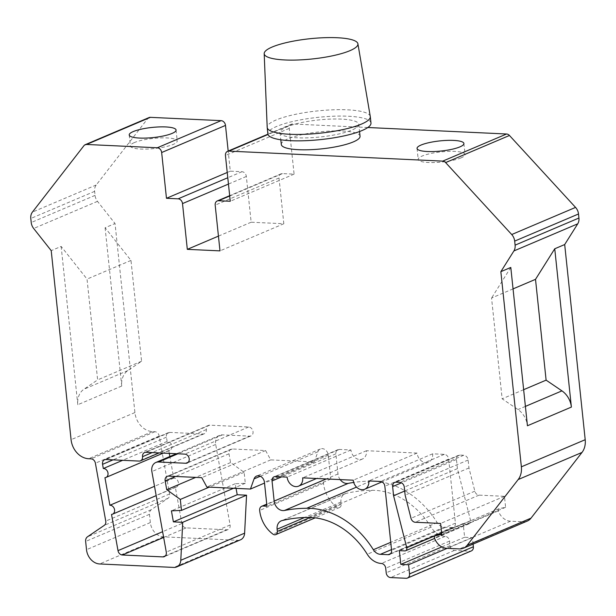 <?xml version="1.0" encoding="UTF-8"?>
<svg xmlns="http://www.w3.org/2000/svg" width="616" height="616" viewBox="0 0 616 616"><rect width="100%" height="100%" fill="white"/><g stroke="black" fill="none" stroke-linecap="round" stroke-linejoin="round"><path stroke-width="0.46" stroke-dasharray="3.08 2.31" d="M367.806 127.512L292.692 124.001A4.712 3.758 -113 0 0 291.329 124.239A4.712 3.758 -113 0 0 289.281 128.39L294.094 174.143L282.421 173.596A4.712 3.758 -113 0 0 281.058 173.835A4.712 3.758 -113 0 0 279.01 177.993L283.822 223.747L251.151 222.222L246.338 176.469A4.712 3.758 -113 0 0 241.972 171.71L230.299 171.163L228.19 151.066M149.018 117.579A4.712 3.758 -113 0 0 147.771 118.549L96.227 184.993A9.425 7.515 -113 0 0 94.633 191.353L95.056 195.388A9.425 7.515 -113 0 0 97.49 201.355L115.038 223.516L134.912 412.566A18.85 15.03 -113 0 0 152.391 431.593L154.909 431.716A4.712 3.758 67 0 1 159.221 436.074L169.577 493.97A4.712 3.758 67 0 1 168.106 498.236L151.313 509.678A5.652 4.512 -113 0 0 149.48 514.322L150.343 522.561A14.137 11.273 -113 0 0 163.456 536.829L237.753 540.309A9.425 7.515 -113 0 0 240.479 539.832M236.074 488.38L235.243 483.729L245.299 483.291L244.144 472.303L230.561 462.562L228.99 453.784A4.712 3.758 67 0 1 230.977 449.226A4.712 3.758 67 0 1 232.34 448.987L265.596 450.542L270.709 459.89L314.275 461.931L317.895 451.751A6.476 5.167 67 0 1 320.389 448.972A6.476 5.167 67 0 1 328.274 455.185L330.784 479.094L326.896 478.909A4.712 3.758 -113 0 0 325.533 479.148A4.712 3.758 -113 0 0 323.485 483.306A28.274 22.553 -113 0 0 336.86 507.06A3.665 2.926 -113 0 0 339.585 507.499A3.665 2.926 -113 0 0 341.172 504.265L340.941 502.063A9.425 7.515 67 0 1 345.037 493.755A9.425 7.515 67 0 1 345.984 493.439A171.802 137.029 67 0 1 371.887 490.298A75.391 60.137 67 0 1 431.092 527.15A18.85 15.03 -113 0 0 445.183 536.343A4.712 3.758 67 0 1 449.549 541.102L450.034 545.676A4.712 3.758 -113 0 0 454.4 550.435L469.962 551.166A4.712 3.758 -113 0 0 471.325 550.927M473.088 544.09L472.41 537.622L464.626 537.252L463.186 523.531L468.614 523.785A2.849 2.272 -113 0 0 469.438 523.639A2.849 2.272 -113 0 0 470.585 520.643L457.418 468.622L456.456 459.474A4.712 3.758 67 0 1 458.497 455.316A4.712 3.758 67 0 1 459.859 455.078L463.748 455.262A4.712 3.758 67 0 1 468.122 460.021L468.961 467.968L474.836 491.175A4.712 3.758 -113 0 0 479.063 495.133L504.45 496.319L505.605 507.299L499.23 508.631A1.887 1.502 -113 0 0 499.006 508.7A1.887 1.502 -113 0 0 498.305 510.895A14.137 11.273 -113 0 0 510.51 521.19L523.184 521.783A14.137 11.273 -113 0 0 527.273 521.067M340.171 479.587A9.425 7.515 67 0 1 337.991 473.958L335.874 453.83A4.712 3.758 67 0 1 337.922 449.68A4.712 3.758 67 0 1 339.285 449.441L350.951 449.98A9.425 7.515 -113 0 0 362.416 459.02A9.425 7.515 -113 0 0 366.512 450.712L417.078 453.076A9.425 7.515 -113 0 0 428.543 462.115A9.425 7.515 -113 0 0 432.632 453.807L444.305 454.354A4.712 3.758 67 0 1 448.671 459.105L455.409 523.169A4.712 3.758 67 0 1 453.361 527.319A4.712 3.758 67 0 1 451.998 527.558L444.221 527.196A9.425 7.515 67 0 1 437.175 522.599A84.816 67.652 -113 0 0 382.59 482.251M381.581 482.066A84.816 67.652 -113 0 0 370.562 481.142A181.227 144.544 -113 0 0 353.707 482.428M169.292 453.384L168.784 450.558A4.712 3.758 -113 0 0 169.808 450.319A4.712 3.758 -113 0 0 171.648 445.129A4.712 3.758 -113 0 0 167.152 441.41L166.397 437.198A4.712 3.758 67 0 1 168.384 432.64A4.712 3.758 67 0 1 169.746 432.401L202.957 433.957A4.712 3.758 -113 0 0 204.32 433.718A4.712 3.758 -113 0 0 206.368 429.56A4.712 3.758 67 0 1 208.416 425.41A4.712 3.758 67 0 1 209.779 425.171L248.672 426.988A4.712 3.758 67 0 1 252.891 430.907A4.712 3.758 67 0 1 250.997 435.897A4.712 3.758 67 0 1 249.634 436.136L222.407 434.865A9.425 7.515 -113 0 0 219.681 435.343A9.425 7.515 -113 0 0 215.7 444.452L230.107 524.986A4.712 3.758 67 0 1 228.12 529.537A4.712 3.758 67 0 1 226.757 529.775L186.148 527.873A4.712 3.758 67 0 1 181.835 523.515L175.352 487.287A4.712 3.758 -113 0 0 176.376 487.048A4.712 3.758 -113 0 0 178.216 481.858A4.712 3.758 -113 0 0 173.72 478.139L169.854 456.518M294.094 174.143L230.261 201.27M281.312 144.498A39.586 8.555 174 0 1 288.003 138.831A39.586 8.555 174 0 1 331.731 131A39.586 8.555 174 0 1 360.044 136.221M513.051 288.889L491.56 298.021L502.156 398.822L517.994 409.548A18.85 15.03 67 0 1 527.435 425.764M510.795 267.444L491.56 298.021M105.097 227.743L121.737 386.055A18.85 15.03 67 0 1 127.851 370.57L141.58 361.222L130.985 260.422L105.097 227.743L115.038 223.516M61.153 246.415L77.793 404.727A18.85 15.03 67 0 1 83.907 389.243L97.628 379.895L87.033 279.094L61.153 246.415L51.213 250.643M141.58 361.222L97.628 379.895M130.985 260.422L87.033 279.094M523.646 389.689L502.156 398.822M230.299 171.163L227.235 172.465M251.151 222.222L218.441 236.12M283.822 223.747L219.989 250.874M505.605 507.299L441.772 534.426M504.45 496.319L440.617 523.446M468.961 467.968L405.128 495.095M457.418 468.622L404.697 491.021M463.186 523.531L399.353 550.65M464.626 537.252L441.857 546.931M472.41 537.622L447.185 548.34M330.784 479.094L266.959 506.213M314.275 461.931L264.526 483.067M270.709 459.89L206.876 487.017M265.596 450.542L201.771 477.67M230.561 462.562L195.688 477.385M244.144 472.303L209.271 487.125M245.299 483.291L233.595 488.265M235.243 483.729L171.417 510.849M432.632 453.807L368.807 480.927M417.078 453.076L353.245 480.203M366.512 450.712L302.679 477.839M350.951 449.98L287.118 477.107M167.152 441.41L122.669 460.306M168.784 450.558L104.951 477.677M173.72 478.139L154.508 486.301M175.352 487.287L111.527 514.414M134.35 142.573A23.562 5.09 -6 0 0 130.361 145.946A23.562 5.09 -6 0 0 147.216 149.057A23.562 5.09 -6 0 0 173.242 144.39A23.562 5.09 174 0 0 177.231 141.018A23.562 5.09 174 0 0 160.376 137.907A23.562 5.09 174 0 0 134.35 142.573M461.084 157.858A23.562 5.09 174 0 1 435.05 162.516A23.562 5.09 174 0 1 418.202 159.405A23.562 5.09 174 0 1 422.183 156.033A23.562 5.09 -6 0 1 448.217 151.374A23.562 5.09 -6 0 1 465.065 154.485A23.562 5.09 -6 0 1 461.084 157.858M358.789 124.324A39.586 8.555 -6 0 1 352.098 129.991A39.586 8.555 174 0 1 308.37 137.822A39.586 8.555 174 0 1 280.057 132.594A39.586 8.555 174 0 1 286.756 126.934A39.586 8.555 -6 0 1 330.484 119.096A39.586 8.555 -6 0 1 358.789 124.324L359.544 131.516M370.978 123.046A51.836 11.204 -6 0 0 333.911 116.201A51.836 11.204 -6 0 0 276.638 126.457A51.836 11.204 174 0 0 267.875 133.88M370.278 116.486A51.836 11.204 -6 0 0 332.894 109.81A51.836 11.204 -6 0 0 275.968 120.051A51.836 11.204 174 0 0 267.19 127.32M289.281 128.39L225.448 155.517M292.692 124.001L268.022 134.481M121.737 386.055L77.793 404.727M134.912 412.566L71.079 439.685M127.851 370.57L83.907 389.243M97.49 201.355L33.664 228.482M525.402 406.398L517.994 409.548M95.056 195.388L31.223 222.515M94.633 191.353L30.8 218.48M96.227 184.993L32.402 212.112M147.771 118.549L83.945 145.676M241.972 171.71L227.789 177.731M246.338 176.469L228.451 184.069M279.01 177.993L215.184 205.12M282.421 173.596L229.706 196.004M523.184 521.783L459.359 548.91M510.51 521.19L446.677 548.317M498.305 510.895L434.473 538.022M499.23 508.631L441.633 533.11M479.063 495.133L415.23 522.26M474.836 491.175L411.003 518.295M468.122 460.021L404.288 487.14M463.748 455.262L399.923 482.382M459.859 455.078L396.034 482.205M456.456 459.474L401.493 482.828M470.585 520.643L441.618 532.956M468.614 523.785L404.781 550.904M469.962 551.166L406.129 578.285M454.4 550.435L390.575 577.562M450.034 545.676L386.201 572.803M449.549 541.102L385.724 568.229M445.183 536.343L381.35 563.471M431.092 527.15L367.267 554.269M371.887 490.298L308.054 517.425M345.984 493.439L282.151 520.566M340.941 502.063L304.627 517.494M341.172 504.265L310.148 517.448M336.86 507.06L273.027 534.188M323.485 483.306L259.659 510.425M326.896 478.909L266.774 504.458M328.274 455.185L264.441 482.305M317.895 451.751L260.298 476.23M232.34 448.987L168.507 476.114M228.99 453.784L175.652 476.445M237.753 540.309L173.92 567.428M163.456 536.829L99.623 563.956M150.343 522.561L86.51 549.688M149.48 514.322L85.647 541.449M151.313 509.678L87.48 536.805M168.106 498.236L104.273 525.363M169.577 493.97L105.752 521.09M159.221 436.074L95.395 463.193M154.909 431.716L91.076 458.835M152.391 431.593L88.565 458.72M451.998 527.558L390.644 553.63M444.221 527.196L391.507 549.595M455.409 523.169L391.576 550.288M448.671 459.105L384.846 486.232M444.305 454.354L380.472 481.473M339.285 449.441L275.452 476.561M335.874 453.83L281.697 476.853M337.991 473.958L326.264 478.94M370.562 481.142L356.518 487.11M437.175 522.599L390.736 542.326M166.397 437.198L113.059 459.859M169.746 432.401L105.914 459.528M181.835 523.515L162.624 531.685M186.148 527.873L163.656 537.437M226.757 529.775L165.404 555.848M230.107 524.986L166.274 552.105M215.7 444.452L151.875 471.579M222.407 434.865L177.878 453.784M249.634 436.136L188.28 462.208M248.672 426.988L184.846 454.115M209.779 425.171L145.946 452.29M206.368 429.56L152.191 452.583M202.957 433.957L139.131 461.076M291.329 124.239L267.929 134.18M281.058 173.835L229.676 195.672M499.006 508.7L441.633 533.079M458.497 455.316L394.671 482.443M469.438 523.639L434.627 538.43M345.037 493.755L281.204 520.882M339.585 507.499L315.215 517.848M325.533 479.148L266.736 504.134M320.389 448.972L256.564 476.091M230.977 449.226L167.144 476.353M453.361 527.319L389.528 554.446M428.543 462.115L381.997 481.889M362.416 459.02L316.609 478.486M337.922 449.68L274.089 476.799M168.384 432.64L104.551 459.767M169.808 450.319L163.255 453.099M176.376 487.048L156.179 495.634M228.12 529.537L164.287 556.664M219.681 435.343L176.438 453.723M250.997 435.897L187.164 463.024M208.416 425.41L144.583 452.529M204.32 433.718L159.151 452.906M129.214 134.966L130.361 145.946M176.076 130.038L177.231 141.018M417.047 148.425L418.202 159.405M463.91 143.505L465.065 154.485M280.057 132.594L280.819 139.794"/><path stroke-width="0.92" d="M228.19 151.066L225.495 125.41A4.712 3.758 -113 0 0 221.121 120.651L150.381 117.34A4.712 3.758 -113 0 0 149.018 117.579L85.193 144.706A4.712 3.758 -113 0 0 83.945 145.676L32.402 212.112A9.425 7.515 -113 0 0 30.8 218.48L31.223 222.515A9.425 7.515 -113 0 0 33.664 228.482L51.213 250.643L71.079 439.685A18.85 15.03 -113 0 0 88.565 458.72L91.076 458.835A4.712 3.758 67 0 1 95.395 463.193L105.752 521.09A4.712 3.758 67 0 1 104.273 525.363L87.48 536.805A5.652 4.512 -113 0 0 85.647 541.449L86.51 549.688A14.137 11.273 -113 0 0 99.623 563.956L173.92 567.428A9.425 7.515 -113 0 0 176.646 566.951A9.425 7.515 -113 0 0 180.788 560.29L182.721 522.306L173.389 521.875L171.417 510.849L181.474 510.41L180.319 499.43L166.728 489.689L165.157 480.903A4.712 3.758 67 0 1 167.144 476.353A4.712 3.758 67 0 1 168.507 476.114L201.771 477.67L206.876 487.017L250.442 489.05L254.061 478.878A6.476 5.167 67 0 1 256.564 476.091A6.476 5.167 67 0 1 264.441 482.305L266.959 506.213L263.063 506.036A4.712 3.758 -113 0 0 261.708 506.275A4.712 3.758 -113 0 0 259.659 510.425A28.274 22.553 -113 0 0 273.027 534.188A3.665 2.926 -113 0 0 275.752 534.619A3.665 2.926 -113 0 0 277.346 531.392L277.115 529.19A9.425 7.515 67 0 1 281.204 520.882A9.425 7.515 67 0 1 282.151 520.566A171.802 137.029 67 0 1 308.054 517.425A75.391 60.137 67 0 1 367.267 554.269A18.85 15.03 -113 0 0 381.35 563.471A4.712 3.758 67 0 1 385.724 568.229L386.201 572.803A4.712 3.758 -113 0 0 390.575 577.562L406.129 578.285A4.712 3.758 -113 0 0 407.492 578.047A4.712 3.758 -113 0 0 409.54 573.896L408.577 564.741L400.8 564.379L399.353 550.65L404.781 550.904A2.849 2.272 -113 0 0 405.605 550.766A2.849 2.272 -113 0 0 406.76 547.77L393.585 495.749L392.623 486.594A4.712 3.758 67 0 1 394.671 482.443A4.712 3.758 67 0 1 396.034 482.205L399.923 482.382A4.712 3.758 67 0 1 404.288 487.14L405.128 495.095L411.003 518.295A4.712 3.758 -113 0 0 415.23 522.26L440.617 523.446L441.772 534.426L435.397 535.758A1.887 1.502 -113 0 0 435.173 535.828A1.887 1.502 -113 0 0 434.473 538.022A14.137 11.273 -113 0 0 446.677 548.317L459.359 548.91A14.137 11.273 -113 0 0 463.44 548.194A14.137 11.273 -113 0 0 467.182 545.275L518.172 479.556A18.85 15.03 -113 0 0 521.367 466.828L500.854 271.671L513.898 250.943A9.425 7.515 -113 0 0 515.099 245.145L514.676 241.11A9.425 7.515 -113 0 0 511.719 234.534L445.63 162.593A4.712 3.758 -113 0 0 442.735 161.123L228.859 151.12A4.712 3.758 -113 0 0 227.496 151.359A4.712 3.758 -113 0 0 225.448 155.517L230.261 201.27L218.588 200.724A4.712 3.758 -113 0 0 217.232 200.962A4.712 3.758 -113 0 0 215.184 205.12L219.989 250.874L187.318 249.349L182.513 203.588A4.712 3.758 -113 0 0 178.139 198.829L166.466 198.29L161.661 152.529A4.712 3.758 -113 0 0 157.288 147.771L86.556 144.467A4.712 3.758 -113 0 0 85.193 144.706M176.646 566.951L240.479 539.832A9.425 7.515 -113 0 0 244.621 533.163L246.554 495.187L237.214 494.748L236.074 488.38M407.492 578.047L471.325 550.927A4.712 3.758 -113 0 0 473.373 546.769L473.088 544.09M463.44 548.194L527.273 521.067A14.137 11.273 -113 0 0 531.015 518.148L582.005 452.429A18.85 15.03 -113 0 0 585.2 439.701L564.687 244.544L577.731 223.824A9.425 7.515 -113 0 0 578.932 218.025L578.509 213.983A9.425 7.515 -113 0 0 575.552 207.407L509.463 135.474A4.712 3.758 -113 0 0 506.568 134.003L367.806 127.512M382.59 482.251A84.816 67.652 -113 0 0 381.581 482.066M353.707 482.428A181.227 144.544 -113 0 0 348.248 483.368A9.425 7.515 67 0 1 340.171 479.587M169.854 456.518L169.292 453.384M459.929 146.877A23.562 5.09 174 0 1 433.895 151.536A23.562 5.09 174 0 1 417.047 148.425A23.562 5.09 174 0 1 421.028 145.053A23.562 5.09 174 0 1 447.062 140.394A23.562 5.09 174 0 1 463.91 143.505A23.562 5.09 174 0 1 459.929 146.877M359.544 131.516L360.044 136.221A39.586 8.555 174 0 1 353.353 141.888A39.586 8.555 174 0 1 309.617 149.726A39.586 8.555 174 0 1 281.312 144.498L280.819 139.794M564.687 244.544L554.747 248.772L535.512 279.341L513.051 288.889M554.747 248.772L571.386 407.084L527.435 425.764L510.795 267.444L500.854 271.671M535.512 279.341L546.107 380.141L561.938 390.875A18.85 15.03 67 0 1 571.386 407.084M546.107 380.141L523.646 389.689M172.087 133.41A23.562 5.09 174 0 1 146.061 138.076A23.562 5.09 174 0 1 129.214 134.966A23.562 5.09 174 0 1 133.195 131.593A23.562 5.09 174 0 1 159.228 126.927A23.562 5.09 174 0 1 176.076 130.038A23.562 5.09 174 0 1 172.087 133.41M227.235 172.465L166.466 198.29M218.441 236.12L187.318 249.349M388.165 554.685L380.388 554.323A9.425 7.515 67 0 1 373.342 549.718A84.816 67.652 -113 0 0 306.73 508.262A181.227 144.544 -113 0 0 284.415 510.487A9.425 7.515 67 0 1 274.159 501.085L272.041 480.957A4.712 3.758 67 0 1 274.089 476.799A4.712 3.758 67 0 1 275.452 476.561L287.118 477.107A9.425 7.515 -113 0 0 298.583 486.147A9.425 7.515 -113 0 0 302.679 477.839L353.245 480.203A9.425 7.515 -113 0 0 364.71 489.235A9.425 7.515 -113 0 0 368.807 480.927L380.472 481.473A4.712 3.758 67 0 1 384.846 486.232L391.576 550.288A4.712 3.758 67 0 1 389.528 554.446A4.712 3.758 67 0 1 388.165 554.685L390.644 553.63M102.564 464.318A4.712 3.758 67 0 1 104.551 459.767A4.712 3.758 67 0 1 105.914 459.528L139.131 461.076A4.712 3.758 -113 0 0 140.494 460.837A4.712 3.758 -113 0 0 142.535 456.687A4.712 3.758 67 0 1 144.583 452.529A4.712 3.758 67 0 1 145.946 452.29L184.846 454.115A4.712 3.758 67 0 1 189.058 458.035A4.712 3.758 67 0 1 187.164 463.024A4.712 3.758 67 0 1 185.801 463.263L158.574 461.992A9.425 7.515 -113 0 0 155.856 462.47A9.425 7.515 -113 0 0 151.875 471.579L166.274 552.105A4.712 3.758 67 0 1 164.287 556.664A4.712 3.758 67 0 1 162.924 556.903L122.314 555.001A4.712 3.758 67 0 1 118.002 550.642L111.527 514.414A4.712 3.758 -113 0 0 112.551 514.175A4.712 3.758 -113 0 0 114.384 508.985A4.712 3.758 -113 0 0 109.887 505.266L104.951 477.677A4.712 3.758 -113 0 0 105.975 477.446A4.712 3.758 -113 0 0 107.815 472.256A4.712 3.758 -113 0 0 103.319 468.53L102.564 464.318L113.059 459.859M404.697 491.021L393.585 495.749M441.857 546.931L400.8 564.379M447.185 548.34L408.577 564.741M264.526 483.067L250.442 489.05M195.688 477.385L166.728 489.689M209.271 487.125L180.319 499.43M233.595 488.265L181.474 510.41M237.214 494.748L173.389 521.875M246.554 495.187L182.721 522.306M122.669 460.306L103.319 468.53M154.508 486.301L109.887 505.266M362.216 130.461A51.836 11.204 -6 0 0 370.978 123.046L370.301 116.64A51.836 11.204 -6 0 0 370.278 116.486L357.904 43.782A47.124 10.187 -6 0 0 323.908 37.715A47.124 10.187 -6 0 0 272.164 47.024A47.124 10.187 174 0 0 264.187 53.631L267.19 127.32A51.836 11.204 174 0 0 267.205 127.474L267.875 133.88A51.836 11.204 174 0 0 304.943 140.718A51.836 11.204 174 0 0 362.216 130.461M267.205 127.474A51.836 11.204 174 0 0 304.273 134.319A51.836 11.204 174 0 0 361.538 124.055A51.836 11.204 -6 0 0 370.301 116.64M357.904 43.782A47.124 10.187 -6 0 1 349.957 50.666A47.124 10.187 174 0 1 297.582 60.006A47.124 10.187 174 0 1 264.187 53.631M268.022 134.481L228.859 151.12M506.568 134.003L442.735 161.123M509.463 135.474L445.63 162.593M575.552 207.407L511.719 234.534M578.509 213.983L514.676 241.11M578.932 218.025L515.099 245.145M577.731 223.824L513.898 250.943M585.2 439.701L521.367 466.828M561.938 390.875L525.402 406.398M150.381 117.34L86.556 144.467M221.121 120.651L157.288 147.771M225.495 125.41L161.661 152.529M227.789 177.731L178.139 198.829M228.451 184.069L182.513 203.588M229.706 196.004L218.588 200.724M582.005 452.429L518.172 479.556M531.015 518.148L467.182 545.275M441.633 533.11L435.397 535.758M401.493 482.828L392.623 486.594M441.618 532.956L406.76 547.77M473.373 546.769L409.54 573.896M304.627 517.494L277.115 529.19M310.148 517.448L277.346 531.392M266.774 504.458L263.063 506.036M260.298 476.23L254.061 478.878M175.652 476.445L165.157 480.903M244.621 533.163L180.788 560.29M391.507 549.595L380.388 554.323M281.697 476.853L272.041 480.957M326.264 478.94L274.159 501.085M348.248 483.368L284.415 510.487M356.518 487.11L306.73 508.262M390.736 542.326L373.342 549.718M162.624 531.685L118.002 550.642M163.656 537.437L122.314 555.001M165.404 555.848L162.924 556.903M177.878 453.784L158.574 461.992M188.28 462.208L185.801 463.263M152.191 452.583L142.535 456.687M267.929 134.18L227.496 151.359M229.676 195.672L217.232 200.962M441.633 533.079L435.173 535.828M434.627 538.43L405.605 550.766M315.215 517.848L275.752 534.619M266.736 504.134L261.708 506.275M381.997 481.889L364.71 489.235M316.609 478.486L298.583 486.147M163.255 453.099L105.975 477.446M156.179 495.634L112.551 514.175M176.438 453.723L155.856 462.47M159.151 452.906L140.494 460.837"/></g></svg>
